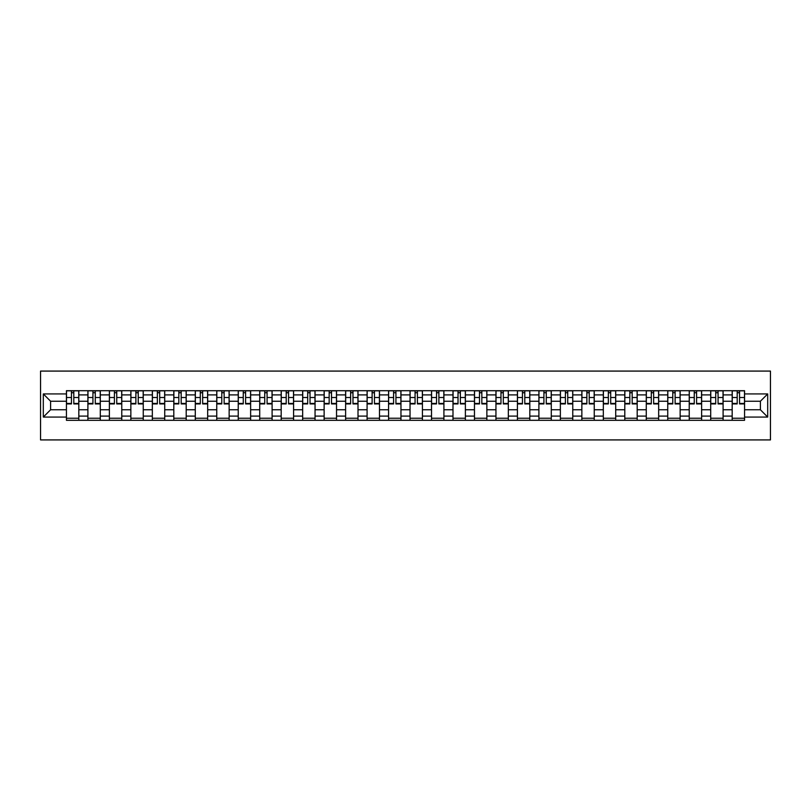 <?xml version="1.0" encoding="UTF-8"?>
<svg xmlns="http://www.w3.org/2000/svg" width="811" height="811" viewBox="0 0 811 811"><rect width="100%" height="100%" fill="white"/><g stroke="black" fill="none" stroke-linecap="round" stroke-linejoin="round"><path stroke-width="1.22" d="M40.55 439.917L770.45 439.917L770.45 371.083L40.55 371.083L40.55 439.917M87.902 420.301L87.902 394.896L78.819 394.896L78.819 420.301M78.819 394.896L78.819 390.699M87.902 394.896L87.902 390.699M100.3 390.699L100.3 420.301M109.384 420.301L109.384 390.699M121.772 390.699L121.772 420.301M130.855 420.301L130.855 390.699M143.253 390.699L143.253 420.301M152.336 420.301L152.336 390.699M164.724 390.699L164.724 420.301M173.807 420.301L173.807 390.699M186.195 390.699L186.195 420.301M195.289 420.301L195.289 390.699M207.677 390.699L207.677 420.301M216.76 420.301L216.76 390.699M229.148 390.699L229.148 420.301M238.241 420.301L238.241 390.699M250.629 390.699L250.629 420.301M259.713 420.301L259.713 390.699M272.101 390.699L272.101 420.301M281.184 420.301L281.184 390.699M293.582 390.699L293.582 420.301M302.665 420.301L302.665 390.699M315.053 390.699L315.053 420.301M324.136 420.301L324.136 390.699M336.535 390.699L336.535 420.301M345.618 420.301L345.618 390.699M358.006 390.699L358.006 420.301M367.089 420.301L367.089 390.699M379.477 390.699L379.477 420.301M388.57 420.301L388.57 390.699M400.958 390.699L400.958 420.301M410.042 420.301L410.042 390.699M422.43 390.699L422.43 420.301M431.523 420.301L431.523 390.699M443.911 390.699L443.911 420.301M452.994 420.301L452.994 390.699M465.382 390.699L465.382 420.301M474.465 420.301L474.465 390.699M486.864 390.699L486.864 420.301M495.947 420.301L495.947 390.699M508.335 390.699L508.335 420.301M517.418 420.301L517.418 390.699M529.816 390.699L529.816 420.301M538.899 420.301L538.899 390.699M551.287 390.699L551.287 420.301M560.371 420.301L560.371 390.699M572.759 390.699L572.759 420.301M581.852 420.301L581.852 390.699M594.24 390.699L594.24 420.301M603.323 420.301L603.323 390.699M615.711 390.699L615.711 420.301M624.805 420.301L624.805 390.699M637.193 390.699L637.193 420.301M646.276 420.301L646.276 390.699M658.664 390.699L658.664 420.301M667.747 420.301L667.747 390.699M680.145 390.699L680.145 420.301M689.228 420.301L689.228 390.699M701.616 390.699L701.616 420.301M710.7 420.301L710.7 390.699M723.098 390.699L723.098 420.301M732.181 420.301L732.181 390.699M732.181 409.768L723.098 409.768M710.7 409.768L701.616 409.768M689.228 409.768L680.145 409.768M667.747 409.768L658.664 409.768M646.276 409.768L637.193 409.768M624.805 409.768L615.711 409.768M603.323 409.768L594.24 409.768M581.852 409.768L572.759 409.768M560.371 409.768L551.287 409.768M538.899 409.768L529.816 409.768M517.418 409.768L508.335 409.768M495.947 409.768L486.864 409.768M474.465 409.768L465.382 409.768M452.994 409.768L443.911 409.768M431.523 409.768L422.43 409.768M410.042 409.768L400.958 409.768M388.57 409.768L379.477 409.768M367.089 409.768L358.006 409.768M345.618 409.768L336.535 409.768M324.136 409.768L315.053 409.768M302.665 409.768L293.582 409.768M281.184 409.768L272.101 409.768M259.713 409.768L250.629 409.768M238.241 409.768L229.148 409.768M216.76 409.768L207.677 409.768M195.289 409.768L186.195 409.768M173.807 409.768L164.724 409.768M152.336 409.768L143.253 409.768M130.855 409.768L121.772 409.768M109.384 409.768L100.3 409.768M87.902 409.768L78.819 409.768M732.181 401.232L723.098 401.232M710.7 401.232L701.616 401.232M689.228 401.232L680.145 401.232M667.747 401.232L658.664 401.232M646.276 401.232L637.193 401.232M624.805 401.232L615.711 401.232M603.323 401.232L594.24 401.232M581.852 401.232L572.759 401.232M560.371 401.232L551.287 401.232M538.899 401.232L529.816 401.232M517.418 401.232L508.335 401.232M495.947 401.232L486.864 401.232M474.465 401.232L465.382 401.232M452.994 401.232L443.911 401.232M431.523 401.232L422.43 401.232M410.042 401.232L400.958 401.232M388.57 401.232L379.477 401.232M367.089 401.232L358.006 401.232M345.618 401.232L336.535 401.232M324.136 401.232L315.053 401.232M302.665 401.232L293.582 401.232M281.184 401.232L272.101 401.232M259.713 401.232L250.629 401.232M238.241 401.232L229.148 401.232M216.76 401.232L207.677 401.232M195.289 401.232L186.195 401.232M173.807 401.232L164.724 401.232M152.336 401.232L143.253 401.232M130.855 401.232L121.772 401.232M109.384 401.232L100.3 401.232M87.902 401.232L78.819 401.232M50.596 409.768L66.431 409.768L66.431 401.232L50.596 401.232L50.596 409.768L43.307 417.067L43.307 393.933L66.431 393.933L66.431 401.232M744.569 401.232L744.569 409.768L760.404 409.768L760.404 401.232L744.569 401.232L744.569 390.699L66.431 390.699L66.431 393.933M744.569 393.933L767.693 393.933L767.693 417.067L744.569 417.067L744.569 409.768M66.431 409.768L66.431 420.301L744.569 420.301L744.569 417.067M66.431 417.067L43.307 417.067M78.819 418.233L66.431 418.233M71.459 392.767L73.801 392.767M100.3 418.233L87.902 418.233M92.93 392.767L95.272 392.767M121.772 418.233L109.384 418.233M114.412 392.767L116.743 392.767M143.253 418.233L130.855 418.233M135.883 392.767L138.225 392.767M164.724 418.233L152.336 418.233M157.354 392.767L159.696 392.767M186.195 418.233L173.807 418.233M178.836 392.767L181.177 392.767M207.677 418.233L195.289 418.233M200.307 392.767L202.649 392.767M229.148 418.233L216.76 418.233M221.788 392.767L224.13 392.767M250.629 418.233L238.241 418.233M243.259 392.767L245.601 392.767M272.101 418.233L259.713 418.233M264.741 392.767L267.083 392.767M293.582 418.233L281.184 418.233M286.212 392.767L288.554 392.767M315.053 418.233L302.665 418.233M307.693 392.767L310.025 392.767M336.535 418.233L324.136 418.233M329.165 392.767L331.506 392.767M358.006 418.233L345.618 418.233M350.636 392.767L352.978 392.767M379.477 418.233L367.089 418.233M372.117 392.767L374.459 392.767M400.958 418.233L388.57 418.233M393.588 392.767L395.93 392.767M422.43 418.233L410.042 418.233M415.07 392.767L417.412 392.767M443.911 418.233L431.523 418.233M436.541 392.767L438.883 392.767M465.382 418.233L452.994 418.233M458.022 392.767L460.364 392.767M486.864 418.233L474.465 418.233M479.494 392.767L481.835 392.767M508.335 418.233L495.947 418.233M500.975 392.767L503.307 392.767M529.816 418.233L517.418 418.233M522.446 392.767L524.788 392.767M551.287 418.233L538.899 418.233M543.917 392.767L546.259 392.767M572.759 418.233L560.371 418.233M565.399 392.767L567.741 392.767M594.24 418.233L581.852 418.233M586.87 392.767L589.212 392.767M615.711 418.233L603.323 418.233M608.351 392.767L610.693 392.767M637.193 418.233L624.805 418.233M629.823 392.767L632.164 392.767M658.664 418.233L646.276 418.233M651.304 392.767L653.646 392.767M680.145 418.233L667.747 418.233M672.775 392.767L675.117 392.767M701.616 418.233L689.228 418.233M694.257 392.767L696.588 392.767M723.098 418.233L710.7 418.233M715.728 392.767L718.07 392.767M744.569 418.233L732.181 418.233M737.199 392.767L739.541 392.767M43.307 393.933L50.596 401.232M760.404 409.768L767.693 417.067M760.404 401.232L767.693 393.933M73.801 403.919L73.801 390.841L78.748 390.841L78.748 403.919L73.801 403.919M71.459 392.625L73.801 392.625M71.459 390.841L66.502 390.841L66.502 403.919L71.459 403.919L71.459 390.841L73.801 390.841M95.272 403.919L95.272 390.841L100.229 390.841L100.229 403.919L95.272 403.919M92.93 392.625L95.272 392.625M92.93 390.841L87.973 390.841L87.973 403.919L92.93 403.919L92.93 390.841L95.272 390.841M116.743 403.919L116.743 390.841L121.701 390.841L121.701 403.919L116.743 403.919M114.412 392.625L116.743 392.625M114.412 390.841L109.455 390.841L109.455 403.919L114.412 403.919L114.412 390.841L116.743 390.841M138.225 403.919L138.225 390.841L143.182 390.841L143.182 403.919L138.225 403.919M135.883 392.625L138.225 392.625M135.883 390.841L130.926 390.841L130.926 403.919L135.883 403.919L135.883 390.841L138.225 390.841M159.696 403.919L159.696 390.841L164.653 390.841L164.653 403.919L159.696 403.919M157.354 392.625L159.696 392.625M157.354 390.841L152.407 390.841L152.407 403.919L157.354 403.919L157.354 390.841L159.696 390.841M181.177 403.919L181.177 390.841L186.135 390.841L186.135 403.919L181.177 403.919M178.836 392.625L181.177 392.625M178.836 390.841L173.878 390.841L173.878 403.919L178.836 403.919L178.836 390.841L181.177 390.841M202.649 403.919L202.649 390.841L207.606 390.841L207.606 403.919L202.649 403.919M200.307 392.625L202.649 392.625M200.307 390.841L195.35 390.841L195.35 403.919L200.307 403.919L200.307 390.841L202.649 390.841M224.13 403.919L224.13 390.841L229.087 390.841L229.087 403.919L224.13 403.919M221.788 392.625L224.13 392.625M221.788 390.841L216.831 390.841L216.831 403.919L221.788 403.919L221.788 390.841L224.13 390.841M245.601 403.919L245.601 390.841L250.558 390.841L250.558 403.919L245.601 403.919M243.259 392.625L245.601 392.625M243.259 390.841L238.302 390.841L238.302 403.919L243.259 403.919L243.259 390.841L245.601 390.841M267.083 403.919L267.083 390.841L272.03 390.841L272.03 403.919L267.083 403.919M264.741 392.625L267.083 392.625M264.741 390.841L259.784 390.841L259.784 403.919L264.741 403.919L264.741 390.841L267.083 390.841M288.554 403.919L288.554 390.841L293.511 390.841L293.511 403.919L288.554 403.919M286.212 392.625L288.554 392.625M286.212 390.841L281.255 390.841L281.255 403.919L286.212 403.919L286.212 390.841L288.554 390.841M310.025 403.919L310.025 390.841L314.982 390.841L314.982 403.919L310.025 403.919M307.693 392.625L310.025 392.625M307.693 390.841L302.736 390.841L302.736 403.919L307.693 403.919L307.693 390.841L310.025 390.841M331.506 403.919L331.506 390.841L336.464 390.841L336.464 403.919L331.506 403.919M329.165 392.625L331.506 392.625M329.165 390.841L324.207 390.841L324.207 403.919L329.165 403.919L329.165 390.841L331.506 390.841M352.978 403.919L352.978 390.841L357.935 390.841L357.935 403.919L352.978 403.919M350.636 392.625L352.978 392.625M350.636 390.841L345.689 390.841L345.689 403.919L350.636 403.919L350.636 390.841L352.978 390.841M374.459 403.919L374.459 390.841L379.416 390.841L379.416 403.919L374.459 403.919M372.117 392.625L374.459 392.625M372.117 390.841L367.16 390.841L367.16 403.919L372.117 403.919L372.117 390.841L374.459 390.841M395.93 403.919L395.93 390.841L400.887 390.841L400.887 403.919L395.93 403.919M393.588 392.625L395.93 392.625M393.588 390.841L388.631 390.841L388.631 403.919L393.588 403.919L393.588 390.841L395.93 390.841M417.412 403.919L417.412 390.841L422.369 390.841L422.369 403.919L417.412 403.919M415.07 392.625L417.412 392.625M415.07 390.841L410.113 390.841L410.113 403.919L415.07 403.919L415.07 390.841L417.412 390.841M438.883 403.919L438.883 390.841L443.84 390.841L443.84 403.919L438.883 403.919M436.541 392.625L438.883 392.625M436.541 390.841L431.584 390.841L431.584 403.919L436.541 403.919L436.541 390.841L438.883 390.841M460.364 403.919L460.364 390.841L465.311 390.841L465.311 403.919L460.364 403.919M458.022 392.625L460.364 392.625M458.022 390.841L453.065 390.841L453.065 403.919L458.022 403.919L458.022 390.841L460.364 390.841M481.835 403.919L481.835 390.841L486.793 390.841L486.793 403.919L481.835 403.919M479.494 392.625L481.835 392.625M479.494 390.841L474.536 390.841L474.536 403.919L479.494 403.919L479.494 390.841L481.835 390.841M503.307 403.919L503.307 390.841L508.264 390.841L508.264 403.919L503.307 403.919M500.975 392.625L503.307 392.625M500.975 390.841L496.018 390.841L496.018 403.919L500.975 403.919L500.975 390.841L503.307 390.841M524.788 403.919L524.788 390.841L529.745 390.841L529.745 403.919L524.788 403.919M522.446 392.625L524.788 392.625M522.446 390.841L517.489 390.841L517.489 403.919L522.446 403.919L522.446 390.841L524.788 390.841M546.259 403.919L546.259 390.841L551.216 390.841L551.216 403.919L546.259 403.919M543.917 392.625L546.259 392.625M543.917 390.841L538.97 390.841L538.97 403.919L543.917 403.919L543.917 390.841L546.259 390.841M567.741 403.919L567.741 390.841L572.698 390.841L572.698 403.919L567.741 403.919M565.399 392.625L567.741 392.625M565.399 390.841L560.442 390.841L560.442 403.919L565.399 403.919L565.399 390.841L567.741 390.841M589.212 403.919L589.212 390.841L594.169 390.841L594.169 403.919L589.212 403.919M586.87 392.625L589.212 392.625M586.87 390.841L581.913 390.841L581.913 403.919L586.87 403.919L586.87 390.841L589.212 390.841M610.693 403.919L610.693 390.841L615.65 390.841L615.65 403.919L610.693 403.919M608.351 392.625L610.693 392.625M608.351 390.841L603.394 390.841L603.394 403.919L608.351 403.919L608.351 390.841L610.693 390.841M632.164 403.919L632.164 390.841L637.122 390.841L637.122 403.919L632.164 403.919M629.823 392.625L632.164 392.625M629.823 390.841L624.865 390.841L624.865 403.919L629.823 403.919L629.823 390.841L632.164 390.841M653.646 403.919L653.646 390.841L658.593 390.841L658.593 403.919L653.646 403.919M651.304 392.625L653.646 392.625M651.304 390.841L646.347 390.841L646.347 403.919L651.304 403.919L651.304 390.841L653.646 390.841M675.117 403.919L675.117 390.841L680.074 390.841L680.074 403.919L675.117 403.919M672.775 392.625L675.117 392.625M672.775 390.841L667.818 390.841L667.818 403.919L672.775 403.919L672.775 390.841L675.117 390.841M696.588 403.919L696.588 390.841L701.545 390.841L701.545 403.919L696.588 403.919M694.257 392.625L696.588 392.625M694.257 390.841L689.299 390.841L689.299 403.919L694.257 403.919L694.257 390.841L696.588 390.841M718.07 403.919L718.07 390.841L723.027 390.841L723.027 403.919L718.07 403.919M715.728 392.625L718.07 392.625M715.728 390.841L710.771 390.841L710.771 403.919L715.728 403.919L715.728 390.841L718.07 390.841M739.541 403.919L739.541 390.841L744.498 390.841L744.498 403.919L739.541 403.919M737.199 392.625L739.541 392.625M737.199 390.841L732.252 390.841L732.252 403.919L737.199 403.919L737.199 390.841L739.541 390.841M710.7 394.896L701.616 394.896M689.228 394.896L680.145 394.896M667.747 394.896L658.664 394.896M646.276 394.896L637.193 394.896M624.805 394.896L615.711 394.896M603.323 394.896L594.24 394.896M581.852 394.896L572.759 394.896M560.371 394.896L551.287 394.896M538.899 394.896L529.816 394.896M517.418 394.896L508.335 394.896M495.947 394.896L486.864 394.896M474.465 394.896L465.382 394.896M452.994 394.896L443.911 394.896M431.523 394.896L422.43 394.896M410.042 394.896L400.958 394.896M388.57 394.896L379.477 394.896M367.089 394.896L358.006 394.896M345.618 394.896L336.535 394.896M324.136 394.896L315.053 394.896M302.665 394.896L293.582 394.896M281.184 394.896L272.101 394.896M259.713 394.896L250.629 394.896M238.241 394.896L229.148 394.896M216.76 394.896L207.677 394.896M195.289 394.896L186.195 394.896M173.807 394.896L164.724 394.896M152.336 394.896L143.253 394.896M130.855 394.896L121.772 394.896M109.384 394.896L100.3 394.896M732.181 394.896L723.098 394.896M710.7 416.104L701.616 416.104M689.228 416.104L680.145 416.104M667.747 416.104L658.664 416.104M646.276 416.104L637.193 416.104M624.805 416.104L615.711 416.104M603.323 416.104L594.24 416.104M581.852 416.104L572.759 416.104M560.371 416.104L551.287 416.104M538.899 416.104L529.816 416.104M517.418 416.104L508.335 416.104M495.947 416.104L486.864 416.104M474.465 416.104L465.382 416.104M452.994 416.104L443.911 416.104M431.523 416.104L422.43 416.104M410.042 416.104L400.958 416.104M388.57 416.104L379.477 416.104M367.089 416.104L358.006 416.104M345.618 416.104L336.535 416.104M324.136 416.104L315.053 416.104M302.665 416.104L293.582 416.104M281.184 416.104L272.101 416.104M259.713 416.104L250.629 416.104M238.241 416.104L229.148 416.104M216.76 416.104L207.677 416.104M195.289 416.104L186.195 416.104M173.807 416.104L164.724 416.104M152.336 416.104L143.253 416.104M130.855 416.104L121.772 416.104M109.384 416.104L100.3 416.104M87.902 416.104L78.819 416.104M732.181 416.104L723.098 416.104M73.801 403.442L78.748 403.442M73.801 397.522L78.748 397.522M66.502 403.442L71.459 403.442M66.502 397.522L71.459 397.522M95.272 403.442L100.229 403.442M95.272 397.522L100.229 397.522M87.973 403.442L92.93 403.442M87.973 397.522L92.93 397.522M116.743 403.442L121.701 403.442M116.743 397.522L121.701 397.522M109.455 403.442L114.412 403.442M109.455 397.522L114.412 397.522M138.225 403.442L143.182 403.442M138.225 397.522L143.182 397.522M130.926 403.442L135.883 403.442M130.926 397.522L135.883 397.522M159.696 403.442L164.653 403.442M159.696 397.522L164.653 397.522M152.407 403.442L157.354 403.442M152.407 397.522L157.354 397.522M181.177 403.442L186.135 403.442M181.177 397.522L186.135 397.522M173.878 403.442L178.836 403.442M173.878 397.522L178.836 397.522M202.649 403.442L207.606 403.442M202.649 397.522L207.606 397.522M195.35 403.442L200.307 403.442M195.35 397.522L200.307 397.522M224.13 403.442L229.087 403.442M224.13 397.522L229.087 397.522M216.831 403.442L221.788 403.442M216.831 397.522L221.788 397.522M245.601 403.442L250.558 403.442M245.601 397.522L250.558 397.522M238.302 403.442L243.259 403.442M238.302 397.522L243.259 397.522M267.083 403.442L272.03 403.442M267.083 397.522L272.03 397.522M259.784 403.442L264.741 403.442M259.784 397.522L264.741 397.522M288.554 403.442L293.511 403.442M288.554 397.522L293.511 397.522M281.255 403.442L286.212 403.442M281.255 397.522L286.212 397.522M310.025 403.442L314.982 403.442M310.025 397.522L314.982 397.522M302.736 403.442L307.693 403.442M302.736 397.522L307.693 397.522M331.506 403.442L336.464 403.442M331.506 397.522L336.464 397.522M324.207 403.442L329.165 403.442M324.207 397.522L329.165 397.522M352.978 403.442L357.935 403.442M352.978 397.522L357.935 397.522M345.689 403.442L350.636 403.442M345.689 397.522L350.636 397.522M374.459 403.442L379.416 403.442M374.459 397.522L379.416 397.522M367.16 403.442L372.117 403.442M367.16 397.522L372.117 397.522M395.93 403.442L400.887 403.442M395.93 397.522L400.887 397.522M388.631 403.442L393.588 403.442M388.631 397.522L393.588 397.522M417.412 403.442L422.369 403.442M417.412 397.522L422.369 397.522M410.113 403.442L415.07 403.442M410.113 397.522L415.07 397.522M438.883 403.442L443.84 403.442M438.883 397.522L443.84 397.522M431.584 403.442L436.541 403.442M431.584 397.522L436.541 397.522M460.364 403.442L465.311 403.442M460.364 397.522L465.311 397.522M453.065 403.442L458.022 403.442M453.065 397.522L458.022 397.522M481.835 403.442L486.793 403.442M481.835 397.522L486.793 397.522M474.536 403.442L479.494 403.442M474.536 397.522L479.494 397.522M503.307 403.442L508.264 403.442M503.307 397.522L508.264 397.522M496.018 403.442L500.975 403.442M496.018 397.522L500.975 397.522M524.788 403.442L529.745 403.442M524.788 397.522L529.745 397.522M517.489 403.442L522.446 403.442M517.489 397.522L522.446 397.522M546.259 403.442L551.216 403.442M546.259 397.522L551.216 397.522M538.97 403.442L543.917 403.442M538.97 397.522L543.917 397.522M567.741 403.442L572.698 403.442M567.741 397.522L572.698 397.522M560.442 403.442L565.399 403.442M560.442 397.522L565.399 397.522M589.212 403.442L594.169 403.442M589.212 397.522L594.169 397.522M581.913 403.442L586.87 403.442M581.913 397.522L586.87 397.522M610.693 403.442L615.65 403.442M610.693 397.522L615.65 397.522M603.394 403.442L608.351 403.442M603.394 397.522L608.351 397.522M632.164 403.442L637.122 403.442M632.164 397.522L637.122 397.522M624.865 403.442L629.823 403.442M624.865 397.522L629.823 397.522M653.646 403.442L658.593 403.442M653.646 397.522L658.593 397.522M646.347 403.442L651.304 403.442M646.347 397.522L651.304 397.522M675.117 403.442L680.074 403.442M675.117 397.522L680.074 397.522M667.818 403.442L672.775 403.442M667.818 397.522L672.775 397.522M696.588 403.442L701.545 403.442M696.588 397.522L701.545 397.522M689.299 403.442L694.257 403.442M689.299 397.522L694.257 397.522M718.07 403.442L723.027 403.442M718.07 397.522L723.027 397.522M710.771 403.442L715.728 403.442M710.771 397.522L715.728 397.522M739.541 403.442L744.498 403.442M739.541 397.522L744.498 397.522M732.252 403.442L737.199 403.442M732.252 397.522L737.199 397.522"/></g></svg>
